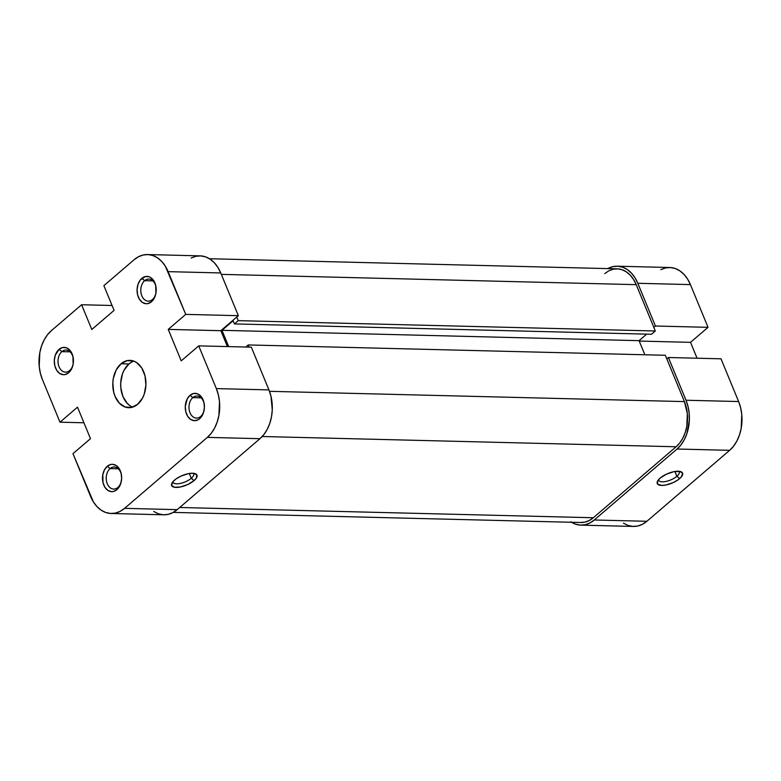 <?xml version="1.0" encoding="UTF-8"?>
<svg xmlns="http://www.w3.org/2000/svg" width="781" height="781" viewBox="0 0 781 781"><rect width="100%" height="100%" fill="white"/><g stroke="black" fill="none" stroke-linecap="round" stroke-linejoin="round"><path stroke-width="1.17" d="M191.277 478.284A11.051 4.208 157.6 0 0 193.18 473.266A11.051 4.208 -22.4 0 1 193.61 473.882A11.051 4.208 -22.4 0 1 191.277 478.284L189.305 473.491L191.277 478.284A11.051 4.208 -22.4 0 1 180.596 483.38A11.051 4.208 -22.4 0 1 173.177 482.297A11.051 4.208 -22.4 0 1 173.05 481.565A11.051 4.208 157.6 0 0 179.747 483.556A11.051 4.208 157.6 0 0 191.277 478.284L194.088 480.579L191.277 478.284M174.544 480.1A13.677 5.213 -22.4 0 1 195.025 473.598A13.677 5.213 -22.4 0 1 194.088 480.579L196.509 477.845L196.627 474.575L192.595 473.237L188.221 473.686L180.792 476.195L176.35 478.714L173.118 481.486L171.556 485.186L174.29 487.246L180.411 486.983L187.84 484.484L194.088 480.579A13.677 5.213 -22.4 0 1 178.332 487.324A13.677 5.213 -22.4 0 1 171.976 483.097A13.677 5.213 -22.4 0 1 174.544 480.1M200.619 416.507A11.051 7.732 -88.6 0 0 204.202 409.703A11.051 7.732 91.4 0 1 200.619 416.507A11.051 7.732 91.4 0 1 196.451 418.108A11.051 7.732 91.4 0 1 189.217 409.947A11.051 7.732 91.4 0 1 192.829 397.617L190.027 395.323A13.677 9.577 91.4 0 1 204.29 404.519A13.677 9.577 91.4 0 1 204.153 409.986A13.677 9.577 91.4 0 1 199.663 418.714L203.451 412.798L204.407 407.614L203.909 402.342L200.649 395.987L197.29 393.731L193.561 393.497L190.027 395.323L187.225 398.925L185.282 406.423L185.79 411.694L187.665 416.263L190.642 419.417L194.254 420.686L197.954 419.875L199.663 418.714A13.677 9.577 91.4 0 1 186.571 414.115A13.677 9.577 91.4 0 1 190.027 395.323L192.829 397.617A11.051 7.732 91.4 0 1 196.997 396.016A11.051 7.732 91.4 0 1 204.319 404.802A11.051 7.732 -88.6 0 0 192.829 397.617L201.078 397.822L192.829 397.617A11.051 7.732 -88.6 0 0 190.037 412.798A11.051 7.732 -88.6 0 0 200.619 416.507M117.843 487.471A11.051 7.732 -88.6 0 0 121.426 480.666A11.051 7.732 91.4 0 1 117.843 487.471A11.051 7.732 91.4 0 1 113.675 489.072A11.051 7.732 91.4 0 1 106.45 480.911A11.051 7.732 91.4 0 1 110.062 468.58L107.251 466.286A13.677 9.577 91.4 0 1 121.524 475.483A13.677 9.577 91.4 0 1 121.387 480.95A13.677 9.577 91.4 0 1 116.896 489.677L120.684 483.761L121.631 478.577L121.133 473.306L119.249 468.737L116.281 465.583L112.659 464.314L110.785 464.461L107.251 466.286L104.449 469.889L102.809 474.731L103.014 482.658L104.898 487.227L107.866 490.38L111.478 491.649L113.362 491.503L116.896 489.677A13.677 9.577 91.4 0 1 103.795 485.079A13.677 9.577 91.4 0 1 107.251 466.286L110.062 468.58A11.051 7.732 91.4 0 1 114.221 466.979A11.051 7.732 91.4 0 1 121.553 475.766A11.051 7.732 -88.6 0 0 110.062 468.58L118.312 468.785L110.062 468.58A11.051 7.732 -88.6 0 0 107.27 483.761A11.051 7.732 -88.6 0 0 117.843 487.471M69.646 370.526A11.051 7.732 -88.6 0 0 73.229 363.721A11.051 7.732 91.4 0 1 69.646 370.526A11.051 7.732 91.4 0 1 65.477 372.127A11.051 7.732 91.4 0 1 58.243 363.966A11.051 7.732 91.4 0 1 61.855 351.635L59.053 349.341A13.677 9.577 91.4 0 1 73.316 358.538A13.677 9.577 91.4 0 1 73.18 363.995A13.677 9.577 91.4 0 1 68.689 372.732L69.646 370.526L68.689 372.732L71.491 369.12L73.131 364.288L72.926 356.351L69.675 350.005L66.317 347.75L62.587 347.516L59.053 349.341L55.266 355.248L54.309 360.431L54.807 365.713L56.691 370.272L59.668 373.435L63.281 374.704L65.155 374.558L68.689 372.732A13.677 9.577 91.4 0 1 55.597 368.134A13.677 9.577 91.4 0 1 59.053 349.341L61.855 351.635A11.051 7.732 91.4 0 1 66.024 350.034A11.051 7.732 91.4 0 1 73.346 358.811A11.051 7.732 -88.6 0 0 61.855 351.635L70.105 351.84L61.855 351.635A11.051 7.732 -88.6 0 0 59.063 366.816A11.051 7.732 -88.6 0 0 69.646 370.526M152.412 299.562A11.051 7.732 -88.6 0 0 155.995 292.758A11.051 7.732 91.4 0 1 152.412 299.562A11.051 7.732 91.4 0 1 148.244 301.163A11.051 7.732 91.4 0 1 141.019 293.002A11.051 7.732 91.4 0 1 144.631 280.672L141.82 278.378A13.677 9.577 91.4 0 1 156.093 287.574A13.677 9.577 91.4 0 1 155.956 293.031A13.677 9.577 91.4 0 1 151.465 301.769L152.412 299.562L151.465 301.769L154.267 298.157L155.907 293.324L155.702 285.387L153.818 280.828L150.85 277.675L149.083 276.777L145.354 276.552L140.297 279.979L138.032 284.284L137.085 289.468L137.583 294.749L139.467 299.308L142.435 302.472L146.057 303.731L147.931 303.584L151.465 301.769A13.677 9.577 91.4 0 1 138.364 297.161A13.677 9.577 91.4 0 1 141.82 278.378L144.631 280.672A11.051 7.732 91.4 0 1 148.8 279.071A11.051 7.732 91.4 0 1 156.122 287.847A11.051 7.732 -88.6 0 0 144.631 280.672L152.881 280.877L144.631 280.672A11.051 7.732 -88.6 0 0 141.839 295.843A11.051 7.732 -88.6 0 0 152.412 299.562M133.873 361.134A23.684 16.577 -88.6 0 0 128.904 363.975L121.016 363.78A23.684 16.577 91.4 0 1 129.949 360.353A23.684 16.577 91.4 0 1 145.442 377.848A23.684 16.577 91.4 0 1 137.7 404.265A23.684 16.577 91.4 0 1 128.767 407.702A23.684 16.577 91.4 0 1 113.274 390.207A23.684 16.577 91.4 0 1 121.016 363.78L128.904 363.975A23.684 16.577 -88.6 0 0 120.801 387.61A23.684 16.577 -88.6 0 0 132.731 407.116M147.521 254.557L200.131 255.865A35.516 24.855 -88.6 0 1 220.74 272.95L168.13 271.642L185.741 314.382L238.351 315.68L220.74 272.95L168.13 271.642A35.516 24.855 91.4 0 0 147.521 254.557A35.516 24.855 91.4 0 0 134.127 259.712L103.883 285.641L114.085 310.379L91.797 329.484L81.595 304.746L51.361 330.675A35.516 24.855 91.4 0 0 42.379 379.459L40.348 373.181L39.226 366.435L39.821 352.592L41.53 346.022L44.087 340.038L47.407 334.854L51.361 330.675L81.595 304.746L91.797 329.484L114.085 310.379L103.883 285.641L134.127 259.712L138.559 256.695L143.304 254.967L148.175 254.586L152.988 255.572L157.557 257.886L161.706 261.43L165.279 266.077L185.741 314.382L168.237 329.387L181.212 360.871L198.725 345.866L216.337 388.596L268.937 389.895L251.326 347.164L198.725 345.866L216.337 388.596L218.368 394.874L219.49 401.619L218.895 415.463L217.186 422.023L214.629 428.017L211.309 433.201L207.356 437.38L259.966 438.688L177.189 509.651L124.589 508.343L207.356 437.38L124.589 508.343L120.157 511.36L115.412 513.088L110.541 513.459L105.728 512.482L101.159 510.169L97.01 506.625L93.437 501.978L72.975 453.673L90.479 438.658L77.504 407.174L59.991 422.189L83.938 422.785L59.991 422.189L42.379 379.459L59.991 422.189L77.504 407.174L90.479 438.658L72.975 453.673L90.586 496.404A35.516 24.855 91.4 0 0 111.195 513.488L163.795 514.796A35.516 24.855 -88.6 0 0 177.189 509.651L259.966 438.688L263.919 434.509L267.239 429.325L269.796 423.331L271.495 416.761L272.266 409.869L270.968 396.172L268.937 389.895L251.326 347.164L198.725 345.866L181.212 360.871L168.237 329.387L220.838 330.695L238.351 315.68L220.74 272.95L217.879 267.385L214.316 262.728L210.167 259.185L205.598 256.881L200.785 255.895L195.914 256.275L191.169 258.003M129.968 405.681L127.205 403.318L122.92 396.504L120.821 387.825L120.704 383.188L122.353 374.216L124.062 370.223L128.904 363.975L131.862 361.974M153.759 511.477L158.328 513.781L163.141 514.767L168.013 514.386L172.757 512.658L177.189 509.651L124.589 508.343A35.516 24.855 91.4 0 1 111.195 513.488M227.388 346.579L220.838 330.695L227.388 346.579M137.7 404.265L142.552 398.027L144.251 394.034L145.901 385.062L145.032 375.925L141.781 368.027L136.636 362.569L133.59 361.027L127.137 360.627L121.016 363.78L116.164 370.028L113.333 378.394L112.815 382.993L113.684 392.121L115.032 396.309L119.317 403.123L125.126 407.028L131.579 407.428L137.7 404.265M81.595 304.746L112.073 305.498L81.595 304.746M207.356 437.38L259.966 438.688A35.516 24.855 -88.6 0 0 268.937 389.895L216.337 388.596A35.516 24.855 91.4 0 1 207.356 437.38M220.838 330.695L168.237 329.387L185.741 314.382L238.351 315.68L220.838 330.695M604.738 273.604L608.838 270.812L613.231 269.211L617.742 268.859L622.203 269.777L626.43 271.915L630.267 275.195L633.576 279.5L636.222 284.655L655.318 330.988L238.244 320.64L234.417 323.92L651.5 334.258L655.318 330.988L651.5 334.258L234.417 323.92L233.119 320.766L221.98 330.324L639.053 340.662L646.668 334.141L639.053 340.662L644.872 354.769L639.053 340.662L221.98 330.324L228.687 346.608L221.98 330.324L233.119 320.766L234.417 323.92L238.244 320.64L236.76 317.047L238.244 320.64L655.318 330.988L636.222 284.655L221.326 274.365L636.222 284.655A32.89 23.02 -88.6 0 0 617.136 268.84L209.445 258.726M262.211 436.511L676.112 446.771A32.89 23.02 -88.6 0 0 684.42 401.6L269.494 391.32L684.42 401.6L665.324 355.277L248.251 344.938L249.149 347.115L248.251 344.938L245.81 347.028L248.251 344.938L665.324 355.277L684.42 401.6L687.339 413.657L686.792 426.475L685.21 432.557L682.848 438.112L679.773 442.905L676.112 446.771L262.211 436.511M580.332 522.479L584.842 522.128L589.235 520.527L593.335 517.744L179.718 507.484L593.335 517.744L676.112 446.771L593.335 517.744A32.89 23.02 -88.6 0 1 580.937 522.509L173.245 512.395M658.647 479.563A11.051 4.208 157.6 0 0 665.344 481.555A11.051 4.208 157.6 0 0 676.883 476.283L679.685 478.577A13.677 5.213 -22.4 0 1 663.938 485.313A13.677 5.213 -22.4 0 1 657.573 481.096A13.677 5.213 -22.4 0 1 660.15 478.089L657.719 480.823L657.602 484.103L661.634 485.431L666.008 484.981L673.437 482.482L677.879 479.954L681.11 477.191L682.672 473.491L679.939 471.421L673.827 471.685L666.388 474.194L660.15 478.089A13.677 5.213 -22.4 0 1 680.622 471.597A13.677 5.213 -22.4 0 1 679.685 478.577L676.883 476.283A11.051 4.208 -22.4 0 1 666.193 481.379A11.051 4.208 -22.4 0 1 658.773 480.295A11.051 4.208 -22.4 0 1 658.647 479.563M674.901 471.49L676.883 476.283L674.901 471.49M617.205 266.204A35.516 24.855 91.4 0 1 637.813 283.288L690.414 284.596A35.516 24.855 -88.6 0 0 669.805 267.512L617.205 266.204A35.516 24.855 91.4 0 0 607.755 268.605L612.987 266.614L617.859 266.233L622.672 267.219L627.241 269.523L631.39 273.077L634.953 277.724L637.813 283.288L690.414 284.596L708.025 327.327L655.425 326.019L637.813 283.288L655.425 326.019L653.834 327.385L655.425 326.019L708.025 327.327L690.414 284.596L687.563 279.022L683.99 274.375L679.841 270.831L675.272 268.518L670.459 267.541L665.588 267.912L660.843 269.64M623.443 523.114L628.012 525.428L632.825 526.414L637.696 526.033L642.441 524.305L646.873 521.288L729.639 450.325L733.593 446.146L736.913 440.962L739.47 434.978L741.179 428.408L741.774 414.565L740.652 407.819L738.621 401.541L686.011 400.243L668.399 357.513L666.808 358.87L668.399 357.513L686.011 400.243L688.041 406.52L689.164 413.256L689.35 420.217L686.87 433.67L684.312 439.664L680.993 444.848L677.039 449.026L729.639 450.325L646.873 521.288L594.263 519.99L677.039 449.026L594.263 519.99L589.831 522.997L585.086 524.725L580.215 525.105L575.402 524.119L570.833 521.815M738.621 401.541L721.009 358.811L738.621 401.541L686.011 400.243A35.516 24.855 91.4 0 1 677.039 449.026L729.639 450.325A35.516 24.855 -88.6 0 0 738.621 401.541M697.062 358.215L690.521 342.342L708.025 327.327L690.521 342.342L639.219 341.063L690.521 342.342L697.062 358.215M668.399 357.513L721.009 358.811L668.399 357.513M580.869 525.135L633.479 526.443A35.516 24.855 -88.6 0 0 646.873 521.288L594.263 519.99A35.516 24.855 91.4 0 1 580.869 525.135A35.516 24.855 91.4 0 1 571.555 522.274M678.777 471.265A11.051 4.208 -22.4 0 1 679.206 471.87A11.051 4.208 -22.4 0 1 676.883 476.283A11.051 4.208 157.6 0 0 678.777 471.265M204.241 409.459L204.153 409.986M204.358 405.046L204.29 404.519M121.475 480.422L121.387 480.95M121.582 476.01L121.524 475.483M73.268 363.477L73.18 363.995M73.375 359.065L73.316 358.538M156.044 292.514L155.956 293.031M156.151 288.101L156.093 287.574"/></g></svg>
